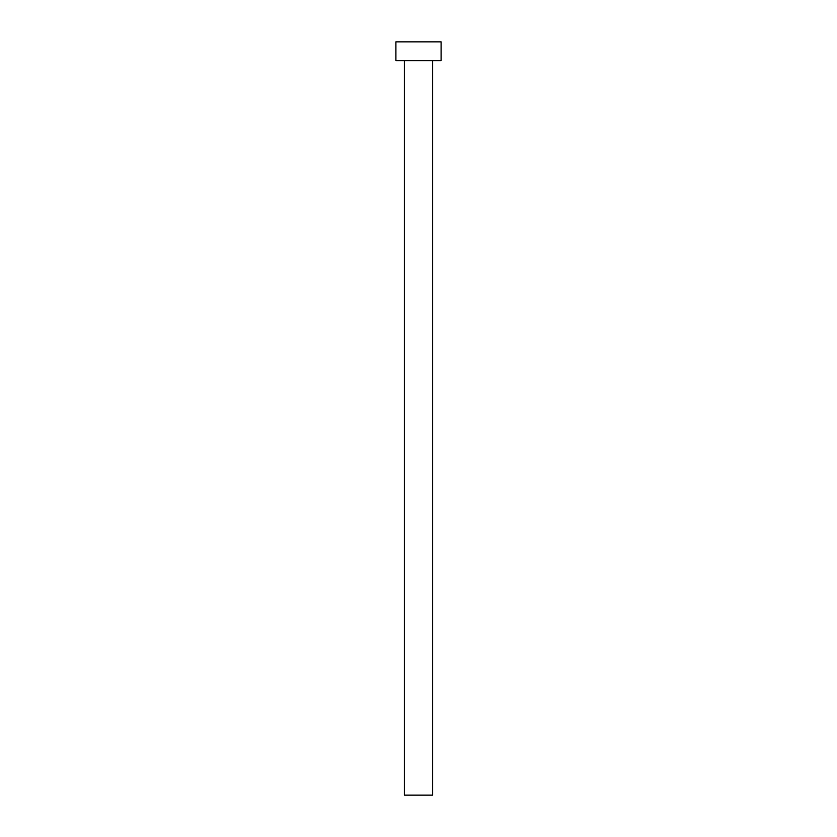 <?xml version="1.0" encoding="UTF-8"?>
<svg xmlns="http://www.w3.org/2000/svg" width="837" height="837" viewBox="0 0 837 837"><rect width="100%" height="100%" fill="white"/><g stroke="black" fill="none" stroke-linecap="round" stroke-linejoin="round"><path stroke-width="0.63" stroke-dasharray="4.18 3.14" d="M432.624 60.682L395.901 60.682L432.624 60.682M395.901 41.85L441.099 41.85L395.901 41.85M432.624 795.15L404.376 795.15L432.624 795.15"/><path stroke-width="1.26" d="M404.376 60.682L404.376 795.15L432.624 795.15L432.624 60.682L432.624 795.15L404.376 795.15L404.376 60.682M395.901 41.85L395.901 60.682L441.099 60.682L441.099 41.85L395.901 41.85L395.901 60.682L441.099 60.682L441.099 41.85L395.901 41.85"/></g></svg>
